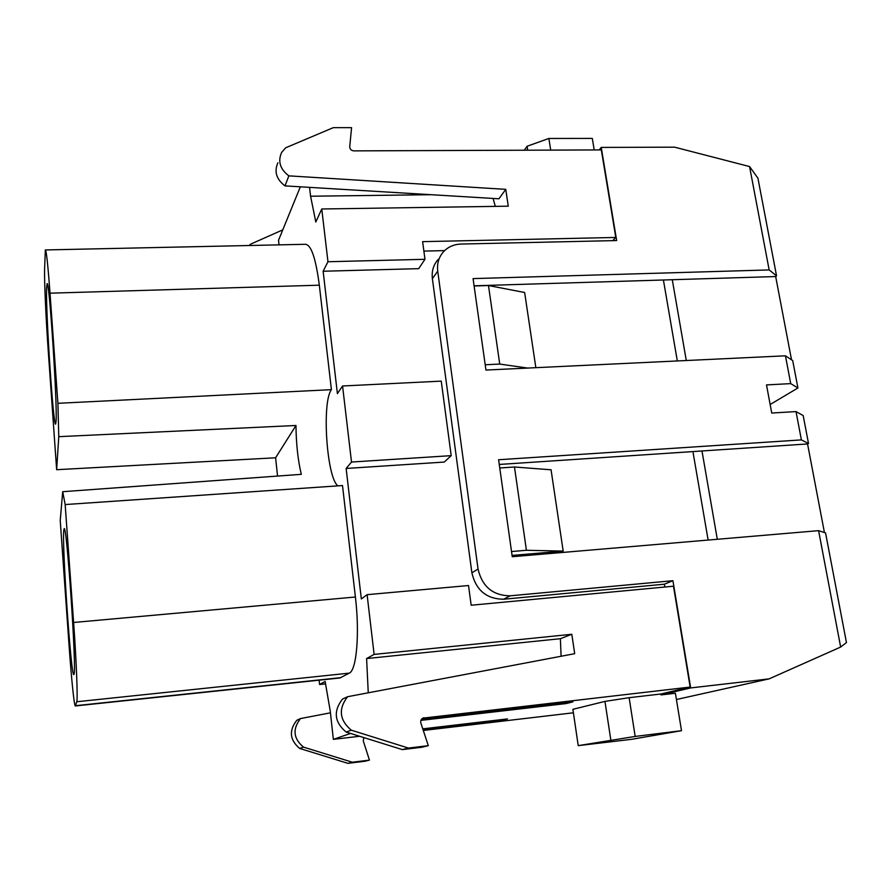 <?xml version="1.0" encoding="UTF-8"?>
<svg xmlns="http://www.w3.org/2000/svg" width="891" height="891" viewBox="0 0 891 891"><rect width="100%" height="100%" fill="white"/><g stroke="black" fill="none" stroke-linecap="round" stroke-linejoin="round"><path stroke-width="1.34" d="M594.208 149.944L592.315 138.406L548.878 138.473L527.104 146.247L524.287 150.211M550.705 150.111L548.878 138.473M578.226 745.644L631.507 739.33L681.504 730.687L675.4 693.243L660.977 694.924L660.832 694.011L629.135 697.686L604.956 701.395L572.891 709.314L578.226 745.644L635.172 736.434L629.135 697.686M635.172 736.434L681.504 730.687M422.746 718.168L690.157 687.061L660.832 694.011M420.897 720.385L566.231 703.567L572.913 701.83L421.443 719.327M319.123 680.178L319.602 684.5L325.137 681.448L330.249 711.118L333.357 739.363L350.564 733.438M333.357 739.363L359.63 736.267M422.768 728.86L507.48 718.914L502.301 720.262L423.013 729.584M423.303 730.464L573.403 712.789M277.881 162.797C273.994 171.629 276.366 179.325 285.009 185.885L288.851 175.861C280.097 169.19 277.68 161.382 281.612 152.45L285.688 147.783L333.301 127.658L351.577 127.669L349.729 146.737C349.851 149.176 351.21 150.557 353.816 150.88L601.325 149.922L615.792 237.451L612.718 240.648M279.039 244.858L278.527 240.269L300.345 186.809M424.138 717.723L423.604 717.823C421.231 718.759 420.329 720.541 420.886 723.158L428.315 745.667L408.434 748.072L351.355 730.197C339.438 720.195 338.179 709.024 347.579 696.717L574.695 653.682L571.81 634.269L560.372 638.702L561.096 656.266M560.372 638.702L366.591 658.56L374.12 654.406L367.103 594.676L468.532 585.532L471.161 605.234L673.473 586.211L690.157 687.061M374.12 654.406L571.81 634.269M363.829 737.581L363.272 740.922L369.453 760.123L364.798 761.27L347.902 763.342L299.721 748.451C289.72 740.076 288.74 730.687 296.781 720.296L300.501 718.569L330.438 712.822M319.602 684.5L325.56 683.865M369.453 760.123L352.346 762.217L303.508 747.115C293.362 738.617 292.359 729.105 300.501 718.569M502.201 719.527L502.301 720.262M428.315 745.667L421.889 747.248L402.309 749.609L346.131 732.046C334.403 722.2 333.178 711.218 342.445 699.112L347.579 696.717M303.508 747.115L299.721 748.451M346.131 732.046L351.355 730.197M288.851 175.861L505.765 189.349L508.26 206.177L321.762 208.984L327.966 261.742L424.974 259.292L422.624 241.65L615.792 237.451M285.009 185.885L498.927 198.793L505.765 189.349M282.781 229.867L250.605 244.156L249.112 245.515M69.142 646.51L60.232 520.489L62.704 491.698L65.166 504.562L73.608 622.475C76.414 661.111 77.885 699.524 76.76 701.752L75.367 705.95C74.276 706.775 71.425 678.942 69.142 646.51M45.33 249.948C46.343 250.193 47.902 264.605 50.019 293.184L319.323 285.187C315.77 258.056 311.07 244.424 305.245 244.29L45.33 249.948L44.572 270.062C44.294 282.068 46.009 319.524 48.214 350.386L56.645 469.702L275.597 457.785L277.535 476.072M46.577 288.428C45.719 312.808 53.427 428.471 55.654 424.049L56.044 421.488C57.559 404.492 49.105 275.976 47.034 283.928L46.577 288.428M56.645 469.702L58.773 436.668L295.979 425.486C296.157 443.996 297.939 460.279 301.314 474.335L62.704 491.698M50.019 293.184L57.904 403.311L58.773 436.668M63.784 530.29C61.891 544.312 71.102 677.706 73.819 674.61L74.031 674.186C76.726 669.096 66.602 521.157 64.13 528.842L63.784 530.29M535.847 367.682L524.643 292.493L488.48 285.532L474.101 285.978M512.08 555.416L563.179 551.084L551.061 469.791L514.475 466.995L499.751 467.987M367.103 594.676L361.334 598.952L346.131 468.466L444.264 462.061L451.191 455.646L441.245 381.125L342.567 385.992L337.399 393.61L323.132 271.243L418.681 268.659L424.974 259.292M708.133 540.057L692.92 451.581M677.327 360.955L663.405 279.986M444.62 250.605L423.882 251.095M309.556 187.366L310.58 196.22L431.233 194.706M321.762 208.984L315.815 222.015L310.58 196.22M493.079 198.448L495.318 206.378M366.591 658.56L368.261 692.797M566.086 702.609L566.231 703.567M451.191 455.646L351.511 462.039L346.131 468.466M342.567 385.992L351.511 462.039M323.132 271.243L327.966 261.742M563.179 551.084L526.414 550.282L514.475 466.995M511.534 551.54L526.414 550.282M527.717 368.072L499.728 364.074L488.48 285.532M485.205 364.753L499.728 364.074M65.166 504.562L342.5 485.55L355.398 597.015C359.808 633.479 356.6 670.355 349.283 673.139L339.905 677.984L75.367 705.95M319.323 285.187L331.407 389.657C321.651 402.253 326.719 477.754 337.889 485.862M57.904 403.311L331.407 389.657M275.597 457.785L295.979 425.486M527.104 146.247L527.706 150.2M352.346 762.217L347.902 763.342M402.309 749.609L408.434 748.072M604.956 701.395L610.803 739.842M599.197 149.922L601.247 147.416L616.661 240.559L461.048 244.045C453.998 244.301 448.184 246.84 443.584 251.663C438.795 257.065 436.846 263.558 437.726 271.142L432.38 278.683C431.522 271.187 433.449 264.772 438.183 259.426M664.82 587.024L664.363 584.206L503.615 599.231C486.531 599.03 475.95 590.232 471.885 572.824L478.044 569.037C482.187 586.679 492.912 595.6 510.209 595.812L672.928 580.698L690.67 687.93L769.1 678.875L840.659 647.055L818.595 530.657L825.556 532.907L846.45 642.545L840.659 647.055M808.505 443.473L801.388 439.898L796.019 411.586L803.181 415.562L808.505 443.473L807.558 443.952L499.261 464.456M797.924 387.986L790.718 383.62L785.439 355.81L792.7 360.565L797.924 387.986L770.147 404.503M776.551 275.865L769.156 269.928L749.565 166.561L757.929 178.189L776.551 275.865L775.671 276.544L474.079 285.811M801.388 439.898L498.592 459.745L512.258 556.73L818.595 530.657M769.156 269.928L473.065 278.605L485.951 370.055L785.439 355.81M796.019 411.586L771.729 413.034L766.505 384.912L790.718 383.62M676.425 699.513L769.1 678.875M749.565 166.561L674.621 147.171L601.247 147.416M701.985 450.98L717.3 539.278M672.282 279.718L686.293 360.532M432.38 278.683L471.885 572.824M478.044 569.037L437.726 271.142M824.431 532.551L807.558 443.952M690.67 687.93L660.977 694.924M664.363 584.206L672.928 580.698M791.531 359.797L775.671 276.544M73.608 622.475L355.398 597.015M76.76 701.752L349.283 673.139M75.523 705.694L340.863 677.65M510.209 595.812L503.615 599.231"/></g></svg>
